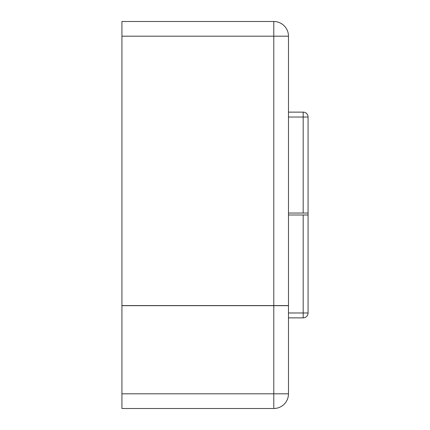 <?xml version="1.0" encoding="UTF-8"?>
<svg xmlns="http://www.w3.org/2000/svg" width="430" height="430" viewBox="0 0 430 430"><rect width="100%" height="100%" fill="white"/><g stroke="black" fill="none" stroke-linecap="round" stroke-linejoin="round"><path stroke-width="0.64" d="M121.926 36.195L121.926 21.5L273.786 21.5L273.786 36.195L121.926 36.195L121.926 305.579L273.786 305.579L273.786 36.195L288.482 36.195L288.482 305.579L273.786 305.579M288.482 36.195A14.695 14.695 0 0 0 273.786 21.5A14.695 14.695 0 0 1 288.482 36.195M121.926 408.5L121.926 393.805L273.786 393.805L273.786 305.676L288.482 305.676L288.482 393.805L273.786 393.805L273.786 408.5L121.926 408.5M273.786 408.5A14.695 14.695 0 0 0 288.482 393.805A14.695 14.695 0 0 1 273.786 408.5M121.926 305.579L121.926 393.805M121.926 305.676L273.786 305.676M288.482 215L308.073 215L308.073 312.975A4.897 4.897 0 0 1 303.177 317.872L288.482 317.872M288.482 112.128L303.177 112.128L303.177 117.024L288.482 117.024M288.482 213.038L303.177 213.038L303.177 117.024L308.073 117.024L308.073 213.038L303.177 213.038M308.073 215L308.073 213.038M308.073 117.024A4.897 4.897 0 0 0 303.177 112.128A4.897 4.897 0 0 1 308.073 117.024M288.482 312.975L303.177 312.975L303.177 215M303.177 312.975L308.073 312.975A4.897 4.897 0 0 1 303.177 317.872L303.177 312.975"/></g></svg>
